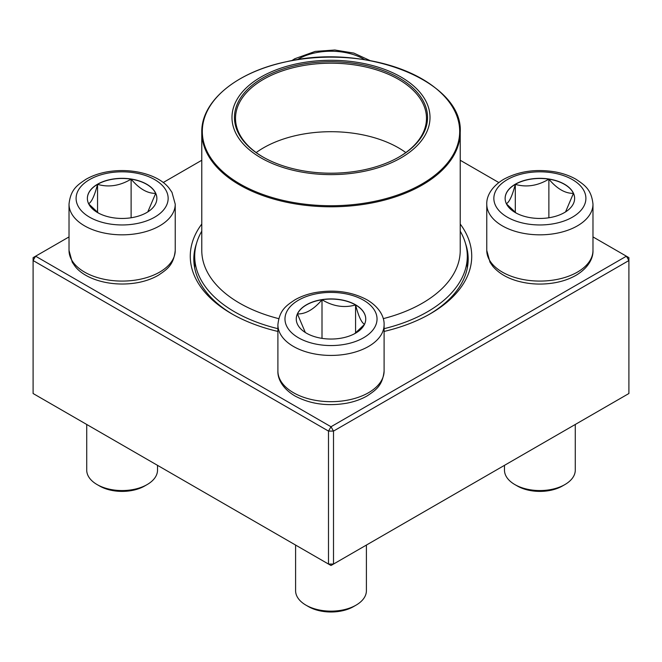 <?xml version="1.0" encoding="UTF-8"?>
<svg xmlns="http://www.w3.org/2000/svg" width="662" height="662" viewBox="0 0 662 662"><rect width="100%" height="100%" fill="white"/><g stroke="black" fill="none" stroke-linecap="round" stroke-linejoin="round"><path stroke-width="0.99" d="M333.507 564.057L628.9 393.509L628.9 260.538L333.507 431.086L333.507 564.057L331 565.497L328.493 564.057L328.493 431.086L33.1 260.538L33.1 393.509L328.493 564.057L333.507 564.057M460.222 224.029A140.725 81.244 180 0 1 430.507 313.656A140.725 81.244 180 0 1 384.101 331.447M277.899 331.447A140.725 81.244 180 0 1 231.493 313.656A140.725 81.244 180 0 1 201.778 224.029M69.022 236.913L35.607 256.202L331 426.75L626.393 256.202L592.978 236.913M498.825 182.555L460.222 160.262M201.778 160.262L163.175 182.555M196.432 243.69A137.183 79.2 0 0 0 193.817 259.09A137.183 79.2 0 0 0 232.759 314.376M429.241 314.376A137.183 79.2 0 0 0 468.183 259.09A137.183 79.2 0 0 0 465.568 243.69M33.1 257.65L33.1 260.538L35.607 256.202L33.1 257.65M328.493 431.086L333.507 431.086L331 426.75L328.493 431.086M628.9 260.538L628.9 257.65L626.393 256.202L628.9 260.538M97.554 184.202A34.747 20.059 180 0 1 135.42 179.857A34.747 20.059 180 0 1 156.869 198.393A34.747 20.059 180 0 1 122.122 218.452A34.747 20.059 180 0 1 87.376 198.393A34.747 20.059 180 0 1 97.554 184.202M86.722 424.466L86.722 470.111A35.4 20.439 0 0 0 97.091 484.567A35.4 20.439 0 0 0 147.154 484.567L147.154 484.567A35.4 20.439 0 0 0 157.523 470.111L157.523 465.345M147.154 484.567L144.655 486.007A31.859 18.395 180 0 1 99.59 486.007L97.091 484.567M156.869 198.459A34.747 20.059 0 0 0 155.686 193.345L147.791 211.914M98.431 213.065L88.716 203.904M88.559 203.731C91.538 202.266 94.534 195.803 97.554 184.35A34.747 20.059 0 0 0 87.376 198.459M131.117 179.154A34.747 20.059 0 0 0 97.554 184.35C108.667 187.578 119.855 185.848 131.117 179.154C139.31 188.827 147.502 193.561 155.686 193.345A34.747 20.059 0 0 0 131.117 179.154L131.117 217.765M97.554 184.35L97.554 212.419M306.432 333.168A34.747 20.059 180 0 1 296.253 318.985A34.747 20.059 180 0 1 331 298.926A34.747 20.059 180 0 1 365.747 318.985A34.747 20.059 180 0 1 344.298 337.521A34.747 20.059 180 0 1 306.432 333.168M295.6 545.058L295.6 590.703A35.4 20.439 0 0 0 305.968 605.159A35.4 20.439 0 0 0 356.032 605.159A35.4 20.439 0 0 0 366.4 590.703L366.4 545.058M305.968 605.159L308.467 606.607L305.968 605.159M356.032 605.159L353.533 606.607A31.859 18.395 180 0 1 308.467 606.607M365.747 319.059A34.747 20.059 0 0 0 355.568 304.942A34.747 20.059 0 0 0 322.005 299.754C333.118 306.423 344.306 308.153 355.568 304.942C358.547 316.312 361.543 322.775 364.563 324.322M364.406 324.496L354.691 333.665M305.323 332.498L297.437 313.937A34.747 20.059 0 0 0 296.253 319.059M322.005 299.754A34.747 20.059 0 0 0 297.437 313.937C305.629 314.152 313.821 309.419 322.005 299.754L322.005 338.365M355.568 304.942L355.568 333.019M564.446 212.576A34.747 20.059 180 0 1 526.58 216.929A34.747 20.059 180 0 1 505.131 198.393A34.747 20.059 180 0 1 539.878 178.326A34.747 20.059 180 0 1 574.624 198.393A34.747 20.059 180 0 1 564.446 212.576M504.477 465.345L504.477 470.111A35.4 20.439 0 0 0 514.846 484.567A35.4 20.439 0 0 0 564.909 484.567L564.909 484.567A35.4 20.439 0 0 0 575.278 470.111L575.278 424.466M562.41 486.007L564.909 484.567L562.41 486.007A31.859 18.395 180 0 1 517.345 486.007L514.846 484.567M506.314 203.731C509.293 202.266 512.289 195.803 515.309 184.35A34.747 20.059 0 0 0 505.131 198.459M548.872 179.154A34.747 20.059 0 0 0 515.309 184.35C526.422 187.578 537.61 185.848 548.872 179.154C557.056 188.827 565.249 193.552 573.441 193.345A34.747 20.059 0 0 0 548.872 179.154L548.872 217.765M574.624 198.459A34.747 20.059 0 0 0 573.441 193.345L565.547 211.914M516.186 213.065L506.471 203.904M515.309 184.35L515.309 212.419M460.222 231.17A136.298 78.695 180 0 1 467.298 256.202A136.298 78.695 180 0 1 384.101 328.675M277.899 328.675A136.298 78.695 180 0 1 194.702 256.202A136.298 78.695 180 0 1 201.778 231.17M368.858 64.628A99.019 57.172 180 0 1 391.308 162.794A99.019 57.172 180 0 1 232.834 124.936A99.019 57.172 180 0 1 368.858 64.628M367.907 65.952A96.544 55.74 180 0 1 399.269 156.869A96.544 55.74 180 0 1 262.731 156.869A96.544 55.74 180 0 1 250.716 86.499A96.544 55.74 180 0 1 367.907 65.952M263.112 157.084A95.485 55.128 180 0 1 235.515 118.316A95.485 55.128 180 0 1 367.501 67.383A95.485 55.128 180 0 1 426.485 118.316A95.485 55.128 180 0 1 398.888 157.084M364.754 59.737A46.026 26.571 0 0 0 297.246 59.737M154.668 217.177A46.026 26.571 0 0 0 134.038 172.724A46.026 26.571 0 0 0 77.669 205.27A46.026 26.571 0 0 0 154.668 217.177M175.231 250.426C173.676 265.379 166.642 269.624 158.383 275.243C152.434 278.677 145.615 281.127 137.928 282.6C110.993 287.531 84.554 279.041 75.013 266.232L72.266 262.251L69.022 250.426A53.101 30.659 0 0 0 101.799 278.752A53.101 30.659 0 0 0 159.674 272.099A53.101 30.659 0 0 0 175.231 250.426L175.231 204.169A53.101 30.659 180 0 1 159.674 225.85A53.101 30.659 180 0 1 101.799 232.494A53.101 30.659 180 0 1 69.022 204.169C70.577 189.216 77.603 184.963 85.861 179.352C91.811 175.918 98.63 173.469 106.317 171.996C133.252 167.064 159.691 175.554 169.232 188.364L171.979 192.344L175.231 204.169M363.546 300.192A46.026 26.571 0 0 0 286.547 312.108A46.026 26.571 0 0 0 342.908 344.654A46.026 26.571 0 0 0 363.546 300.192M384.101 371.018C382.545 385.971 375.519 390.224 367.261 395.835C361.311 399.269 354.493 401.718 346.805 403.191C327.45 406.501 310.155 404.085 294.913 395.934C281.954 388.255 277.543 378.184 277.899 371.018A53.101 30.659 0 0 0 293.448 392.698A53.101 30.659 0 0 0 351.323 399.343A53.101 30.659 0 0 0 384.101 371.018L384.101 324.769A53.101 30.659 180 0 1 331 355.428A53.101 30.659 180 0 1 277.899 324.769C279.455 309.808 286.481 305.563 294.739 299.944C300.689 296.518 307.507 294.06 315.195 292.587C334.55 289.277 351.845 291.702 367.087 299.845C379.988 307.482 384.448 317.528 384.101 324.769M507.332 179.601A46.026 26.571 0 0 0 527.962 224.054A46.026 26.571 0 0 0 584.331 191.517A46.026 26.571 0 0 0 507.332 179.601M592.978 250.426C593.326 257.659 588.866 267.705 575.965 275.342C569.924 278.793 563.014 281.242 555.236 282.682C542.17 284.999 529.459 284.412 517.113 280.928C506.604 277.875 498.494 272.976 492.776 266.248L490.021 262.26L486.769 250.426A53.101 30.659 0 0 0 519.554 278.752A53.101 30.659 0 0 0 577.429 272.099A53.101 30.659 0 0 0 592.978 250.426L592.978 204.169A53.101 30.659 180 0 1 539.878 234.828A53.101 30.659 180 0 1 486.769 204.169C486.429 196.937 490.89 186.891 503.79 179.253C519.033 171.102 536.328 168.686 555.683 171.996C563.37 173.469 570.189 175.918 576.139 179.352C584.397 184.963 591.423 189.216 592.978 204.169M460.222 132.193C463.441 81.616 366.392 42.749 286.605 61.69C236.781 71.827 201.116 101.145 201.778 132.193A129.222 74.607 180 0 0 281.598 201.124A129.222 74.607 180 0 0 460.222 132.193L460.222 250.426A129.222 74.607 180 0 1 383.265 318.654M278.735 318.654A129.222 74.607 180 0 1 201.778 250.426L201.778 132.193M281.797 200.09A128.693 74.301 0 0 0 449.912 159.84A128.693 74.301 0 0 0 380.203 62.782A128.693 74.301 0 0 0 212.088 103.032A128.693 74.301 0 0 0 281.797 200.09M256.186 152.574A95.485 55.128 180 0 1 367.501 135.892A95.485 55.128 180 0 1 405.814 152.574M291.71 60.681L294.739 58.761L315.195 51.404L334.773 50.006L353.839 53.092L370.29 60.681M69.022 250.426L69.022 204.169M277.899 371.018L277.899 324.769M486.769 250.426L486.769 204.169M194.702 256.202L194.702 268.077M467.298 256.202L467.298 268.077"/></g></svg>
